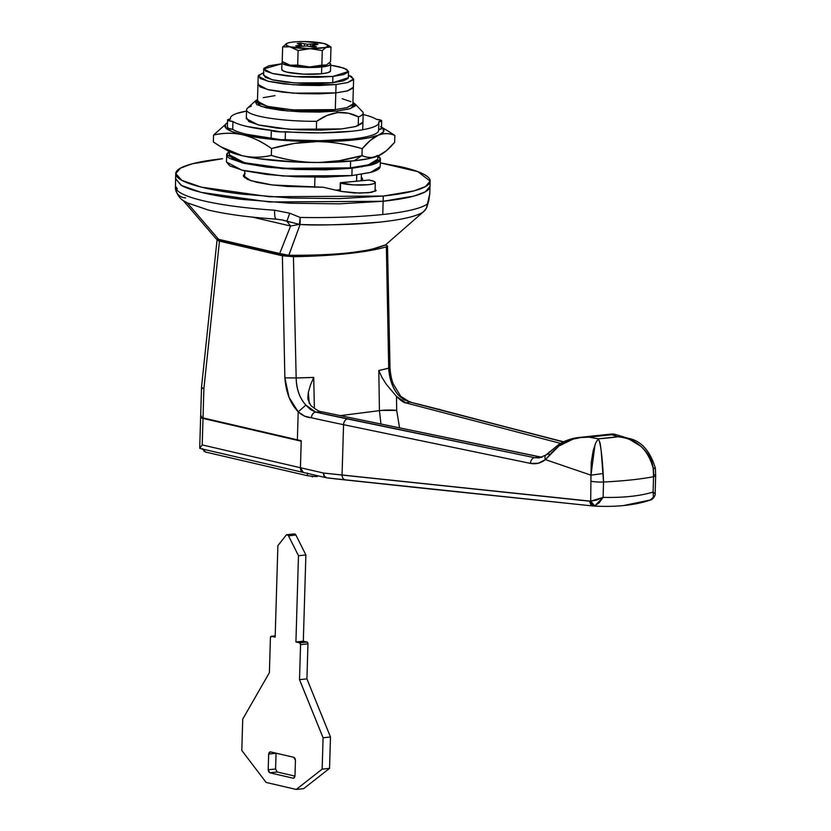 <?xml version="1.0" encoding="UTF-8"?>
<svg xmlns="http://www.w3.org/2000/svg" width="831" height="831" viewBox="0 0 831 831"><rect width="100%" height="100%" fill="white"/><g stroke="black" fill="none" stroke-linecap="round" stroke-linejoin="round"><path stroke-width="1.25" d="M177.356 188.928L175.943 186.778L175.351 187.162A127.278 21.076 1.7 0 0 274.583 210.212L289.728 213.214L300.157 217.452C331.05 217.982 358.587 216.995 382.748 214.523L383.143 201.268L339.277 203.855L289.863 203.211L242.413 199.419C227.559 197.664 214.803 195.545 204.156 193.072C193.498 190.6 185.749 187.951 180.909 185.136L175.58 178.561L180.909 185.136C185.749 187.951 193.498 190.6 204.156 193.072C214.803 195.545 227.559 197.664 242.413 199.419L289.863 203.211L339.277 203.855L383.143 201.268L413.838 196.095L425.275 191.836L430.011 186.383L425.275 191.836L413.838 196.095L383.143 201.268L382.748 214.523C406.504 211.926 421.39 208.394 427.404 203.948L429.762 193.737L428.848 200.25L426.895 207.179L425.181 210.056M247.139 108.518A58.336 9.66 1.7 0 0 316.611 121.316L316.351 130.197L316.611 121.316L326.905 115.509L337.739 112.559L336.939 111.053L349.456 108.903L355.232 105.963L352.915 102.41L354.816 103.74L350.589 108.57L336.939 111.053L337.739 112.559L348.428 113.213L358.473 116.87A58.336 9.66 1.7 0 0 361.984 111.188M363.168 112.819A58.336 9.66 -178.3 0 1 358.473 116.87L358.213 125.761L358.473 116.87C352.001 113.473 345.094 112.029 337.739 112.559C330.333 113.608 323.29 116.527 316.611 121.316A58.336 9.66 -178.3 0 1 246.63 110.201A58.336 9.66 -178.3 0 1 251.326 106.15M356.748 175.009L356.572 180.867L356.748 175.009M314.648 187.411L314.949 177.242L314.648 187.411M336.939 111.053L287.536 110.98L260.913 106.378L255.533 100.79L257.506 99.585L255.034 101.372L256.893 104.664L266.086 107.812L281.231 110.326L300.012 111.821L319.571 112.081L336.939 111.053M383.143 201.268C396.221 199.887 406.764 198.079 414.773 195.846C422.782 193.613 427.643 191.13 429.357 188.398L430.022 186.051L429.357 188.398C427.643 191.13 422.782 193.613 414.773 195.846C406.764 198.079 396.221 199.887 383.143 201.268L269.286 201.975L201.185 192.366L181.657 185.552L175.57 178.831L181.657 185.552L201.185 192.366L269.286 201.975L383.143 201.268L383.299 196.043L383.143 201.268M340.056 189.697L335.786 190.154L340.056 189.697M218.439 240.024L218.387 239.349M369.099 249.934L347.244 253.226L319.696 255.169M380.172 222.095L380.016 222.116C343.089 224.848 316.455 225.637 300.105 224.484L288.658 255.699L281.532 254.868A2.649 2.015 -76.9 0 1 281.003 254.837A2.649 2.015 -76.9 0 1 279.694 253.507L218.595 239.318L187.287 202.909L218.595 239.318A2.649 2.015 103.1 0 0 219.893 240.647A2.649 2.015 -76.9 0 1 218.595 239.318L216.226 238.923L219.903 240.647A2.649 2.015 -76.9 0 0 220.433 240.678M281.647 219.841L286.882 221.254L290.611 226.011L252.25 217.099L290.611 226.011L279.694 253.507L288.845 255.273C335.88 255.512 368.05 252.094 385.366 245.031L423.935 211.344L385.366 245.031A2.649 2.483 65.2 0 1 384.826 245.374A2.649 2.483 -114.8 0 0 385.366 245.031C368.05 252.094 335.88 255.512 288.845 255.273L300.105 224.484A10.606 8.601 -158.6 0 1 299.451 224.37L290.611 226.011L279.694 253.507A2.649 2.015 103.1 0 0 281.003 254.837M282.498 220.018L299.451 224.37L290.611 226.011L286.882 221.254L299.451 224.37A10.606 8.601 21.4 0 0 300.105 224.484C358.483 226.406 413.236 220.589 423.935 211.344A10.606 4.643 48.7 0 0 423.987 211.292A10.606 4.643 -131.3 0 1 423.935 211.344A10.606 10.315 -127.6 0 0 427.404 203.948C421.39 208.394 406.504 211.926 382.748 214.523C358.587 216.995 331.05 217.982 300.157 217.452L289.728 213.214L274.583 210.212A127.278 21.076 -178.3 0 1 175.351 187.162A10.606 10.46 173.8 0 0 175.424 188.689A10.606 10.46 -6.2 0 1 175.351 187.162M185.645 197.892A10.606 10.46 -6.2 0 1 175.424 188.679M276.609 219.02A10.606 2.254 -86.2 0 1 276.193 219.145A10.606 2.254 -86.2 0 1 274.583 210.212A10.606 2.254 93.8 0 0 276.193 219.145L282.623 220.049M286.882 221.254L289.728 213.214L286.882 221.254M299.451 224.37L300.157 217.452L299.451 224.37M300.105 224.484L300.157 217.452L300.105 224.484M429.045 198.422A10.606 9.255 12.6 0 1 428.827 200.323A10.606 9.255 -167.4 0 0 429.045 198.422L427.404 203.948A10.606 10.138 39.4 0 1 425.192 210.035L423.987 211.292A10.606 4.643 48.7 0 0 424.039 211.24M424.475 210.825A10.606 10.138 -140.6 0 0 427.404 203.948L426.428 208.02L423.935 211.344M423.987 211.292L385.366 245.031M288.606 255.668L218.595 239.318M368.974 180.026A18.562 3.075 -178.3 0 1 375.3 182.529A18.562 3.075 -178.3 0 1 368.465 184.7A18.562 3.075 -178.3 0 1 340.606 183.028L340.367 191.213L340.263 182.799L368.974 180.026L340.305 182.727L353.32 184.908L368.465 184.7L373.431 183.807L375.3 182.571L373.711 181.231L368.974 180.026M316.507 46.775L314.907 46.983A12.725 2.109 -178.3 0 1 313.058 47.138L306.338 45.975L298.568 46.474A12.725 2.109 -178.3 0 1 295.753 45.819L301.622 44.874L297.238 43.461A12.725 2.109 -178.3 0 1 298.838 43.254A12.725 2.109 -178.3 0 1 300.687 43.098L307.408 44.261L315.178 43.763A12.725 2.109 -178.3 0 1 317.993 44.417L312.124 45.362L316.507 46.775A12.725 2.109 -178.3 0 1 314.907 46.983L306.338 45.975L298.568 46.474L295.753 45.819L300.168 45.331L300.136 46.318L300.168 45.331L301.622 44.874L297.238 43.461L300.687 43.098L307.408 44.261L315.178 43.763L317.993 44.417L312.124 45.362L316.507 46.775M286.924 43.347L282.644 46.931L290.216 46.816A21.211 3.511 -178.3 0 1 286.602 43.503A21.211 3.511 -178.3 0 1 286.924 43.347L287.183 43.243A21.211 3.511 -178.3 0 1 293.478 42.007A21.211 3.511 1.7 0 0 287.183 43.243L285.937 45.071L298.111 50.525L310.43 48.686L322.283 50.577L326.562 46.993L330.987 47.035L330.551 61.598L326.271 65.182A21.211 3.511 1.7 0 0 326.593 65.036L309.89 66.979A21.211 3.511 1.7 0 0 319.717 66.522L321.846 65.14L319.717 66.522A21.211 3.511 1.7 0 0 326.012 65.285A21.211 3.511 -178.3 0 1 319.717 66.522A21.211 3.511 -178.3 0 1 309.89 66.979L290.102 65.213L282.208 61.494L282.644 46.931L282.208 61.494L289.676 65.109L285.397 63.374M330.541 63.623A24.39 4.041 -178.3 0 1 321.732 66.989L321.524 73.782A24.39 4.041 1.7 0 0 330.333 70.427M290.746 66.075L290.767 65.348M285.989 63.821A21.211 3.511 1.7 0 0 289.676 65.109L290.102 65.213A21.211 3.511 1.7 0 0 309.527 66.979L297.675 65.088L290.102 65.213L297.675 65.088L298.111 50.525L297.675 65.088L309.527 66.979L321.846 65.14L322.283 50.577L321.846 65.14L326.76 64.953M330.385 71.321L327.591 72.744L321.524 73.782L303.647 74.156L287.225 72.214L282.769 70.697L281.865 69.098M281.917 70.001A24.39 4.041 1.7 0 0 296.999 73.689A24.39 4.041 1.7 0 0 321.524 73.782L321.732 66.989A24.39 4.041 -178.3 0 1 297.207 66.896A24.39 4.041 -178.3 0 1 282.125 63.198M282.623 61.774L282.073 62.304L282.966 63.894L287.422 65.42L303.845 67.363L313.318 67.488L327.788 65.95L330.582 64.527L329.46 62.803M303.855 41.55L303.138 41.55A21.211 3.511 1.7 0 0 293.478 42.007A21.211 3.511 -178.3 0 1 303.138 41.55L303.855 41.55A21.211 3.511 -178.3 0 1 323.103 43.326L303.855 41.55M326.271 65.182L330.551 61.598L330.987 47.035L328.962 45.736M323.519 43.42L323.519 43.42A21.211 3.511 -178.3 0 1 327.206 44.708A21.211 3.511 -178.3 0 1 326.822 46.889L327.809 45.154L323.519 43.42M282.644 46.931L290.216 46.816L310.067 48.686L330.987 47.035M298.111 50.525L310.067 48.686A21.211 3.511 -178.3 0 1 290.642 46.91L298.111 50.525M322.283 50.577L326.562 46.993A21.211 3.511 -178.3 0 1 310.43 48.686L322.283 50.577M312.903 47.107L312.934 45.913L312.903 47.107M312.072 46.92L312.124 45.362L312.072 46.92M315.146 44.729L315.178 43.763L315.146 44.729M310.565 46.578L310.628 44.22L310.565 46.578M307.356 46.079L307.408 44.261L307.356 46.079M304.354 45.996L304.416 43.939L304.354 45.996M300.645 44.282L300.687 43.098L300.645 44.282M301.58 46.172L301.622 44.874L301.58 46.172M205.486 452.033L307.356 475.696L307.439 473.036L307.356 475.696A320.849 244.335 103.1 0 0 315.427 476.516L315.458 475.259L315.427 476.516L317.245 476.537L315.427 476.516A320.849 244.335 -76.9 0 1 307.356 475.696L205.486 452.033L203.73 450.942M312.466 476.932L312.487 476.256L312.466 476.932A323.498 246.36 -76.9 0 1 312.363 476.932L312.383 476.246L312.363 476.932A323.498 246.36 103.1 0 0 312.466 476.932M311.272 476.132L312.363 476.932L311.272 476.132M387.454 245.872L386.363 246.828L388.7 368.154L378.801 370.501L381.938 377.357L378.801 370.501L379.445 410.649L380.941 424.039L379.445 410.649L381.356 410.41L340.326 415.625L379.445 410.649L378.801 370.501A157.288 26.041 1.7 0 0 388.7 368.154L386.363 246.828A148.489 24.587 -178.3 0 1 293.436 256.686L282.374 255.782L284.867 377.835L289.022 397.28L298.204 411.833L297.373 439.817A1060.647 175.601 1.7 0 0 301.238 440.71L300.438 467.728L303.346 472.465L301.258 470.948L300.427 467.728L202.213 444.917L199.752 448.314L202.213 444.917L203.003 418.419L301.206 441.23L300.427 467.728L202.213 444.917L203.003 418.419A10.606 1.755 -178.3 0 1 200.624 417.245A10.606 1.755 -178.3 0 1 200.749 416.975M199.752 448.314L200.281 448.511L199.71 448.117L200.624 417.235M303.419 472.475A5.308 4.041 -76.9 0 1 303.315 472.455A5.308 4.041 -76.9 0 1 300.427 467.728L301.227 441.23L203.003 418.419L200.738 417.505L201.414 416.601M202.857 449.633L202.619 449.062M205.496 452.033L202.484 448.657M434.634 489.49L333.657 478.687M594.996 444.741L590.976 475.176L591.257 462.265L593.105 451.056L595.692 443.006L598.31 438.82L588.899 437.158L611.709 434.738L618.056 436.732L598.31 438.82L588.899 437.158L580.942 437.542L573.11 439.1L558.941 446.008L553.747 450.464L545.416 459.616L590.976 475.176L590.706 501.176L589.865 501.228A5.308 3.864 95.8 0 0 593.189 506.017A5.308 3.864 95.8 0 0 593.396 506.027A5.308 3.864 -84.2 0 1 593.189 506.017A5.308 3.864 -84.2 0 1 589.865 501.228L342.06 475.062L343.556 424.683L530.479 463.397L538.27 463.251L545.416 459.616L590.976 475.176L590.706 501.176L323.456 473.026A5.308 3.895 102.9 0 0 326.23 477.721A5.308 3.895 102.9 0 0 326.49 477.773A5.308 3.895 -77.1 0 1 326.23 477.721A5.308 3.895 -77.1 0 1 323.456 473.026L300.438 467.728L323.456 473.026L342.06 475.062L343.556 424.683A1060.647 175.601 -178.3 0 1 311.396 417.754L304.655 416.165L298.204 411.833L297.373 439.817L203.024 417.9L203.886 388.669L219.467 241.167L217.223 240.294L217.639 239.421L219.467 241.167L282.374 255.782L219.467 241.167L203.886 388.669A10.606 1.755 -178.3 0 1 201.507 387.495A10.606 1.755 1.7 0 0 203.886 388.669A10.606 2.659 -174.1 0 1 201.632 387.111M201.559 386.664L200.635 416.715A10.606 1.755 1.7 0 0 203.024 417.9L203.886 388.669A10.606 2.659 5.9 0 1 201.559 386.716L217.057 239.93M560.53 443.38L406.027 402.931L409.808 402.079L563.241 441.936L438.633 409.309A5.308 4.248 -75.3 0 1 439.89 409.423A5.308 4.248 104.7 0 0 438.633 409.309A1055.349 174.718 -178.3 0 0 409.808 402.079L406.027 402.931L560.53 443.38M615.387 434.613L613.631 434.073L611.709 434.738L618.056 436.732A95.461 15.799 -178.3 0 1 598.31 438.82L600.055 442.881L601.145 450.444L603.555 482.011A132.586 21.949 1.7 0 0 653.561 476.703L653.104 492.056L655.129 493.863L653.104 492.056L653.561 476.703A132.586 21.949 -178.3 0 1 603.555 482.011L603.098 497.364C623.073 497.852 639.745 496.086 653.104 492.056L653.436 497.125L650.309 500.023L624.112 505.414M386.363 246.828C376.879 249.632 364.051 251.897 347.877 253.611C331.704 255.335 313.557 256.353 293.436 256.686L296.168 377.97A157.288 26.041 1.7 0 0 313.723 377.409L314.388 408.468L313.723 377.409L310.493 384.94L313.723 377.409L296.168 377.97L293.436 256.686L282.374 255.782L284.867 377.835L296.168 377.97C296.584 389.479 299.814 398.527 305.881 405.113C299.565 398.018 296.324 388.97 296.168 377.97L284.867 377.835C285.957 392.377 290.403 403.71 298.204 411.833L305.881 405.113L310.534 409.6L315.593 412.072L322.044 411.844L540.41 457.06L534.52 457.684L315.593 412.072C313.131 412.664 311.739 414.555 311.396 417.754A1060.647 175.601 1.7 0 0 343.556 424.683L530.479 463.397C535.881 464.456 540.867 463.189 545.416 459.616L558.941 446.008C568.186 439.63 578.168 436.68 588.899 437.158L612.302 434.364M655.129 493.863L655.669 475.716A10.606 1.755 -178.3 0 1 653.561 476.703A10.606 1.755 1.7 0 0 655.669 475.716A10.606 1.755 -178.3 0 0 653.706 474.636L653.457 468.549C656.043 468.133 655.95 468.009 653.166 468.185C652.231 460.104 648.107 452.781 640.815 446.237L630.023 439.703C627.883 438.571 623.894 437.584 618.056 436.732L628.34 438.394M541.999 457.268L321.981 411.823M588.899 437.158L580.121 437.355C572.466 438.02 565.35 440.388 558.796 444.46A5.308 1.101 -123.7 0 1 559.481 444.627L558.941 446.008A5.308 1.101 -123.7 0 1 558.796 444.46L545.977 454.993L539.184 457.912L534.52 457.684L347.597 418.969A1055.349 174.718 -178.3 0 1 315.593 412.072L322.044 411.844C319.603 411.833 315.863 409.725 310.825 405.507L307.979 399.566L307.834 397.665L308.332 392.44L310.493 384.94L308.332 392.44L309.257 403.461M396.491 396.418L406.027 402.931C403.98 402.879 400.802 400.708 396.491 396.418L396.699 410.4L396.491 396.418L386.218 384.182L396.491 396.418M399.545 427.892L396.699 410.4L399.566 427.892M381.938 377.357L386.218 384.182L381.938 377.357M381.356 410.41A10.606 1.101 179.1 0 1 396.699 410.4L381.356 410.41M333.605 478.677L326.749 477.815A5.308 3.397 98.2 0 1 326.666 477.804A5.308 3.397 98.2 0 1 326.49 477.773A5.308 3.397 -81.8 0 0 326.666 477.804A5.308 3.397 -81.8 0 0 326.749 477.815L324.412 476.256L323.456 473.026A5.308 3.958 96.2 0 0 326.749 477.815L345.281 479.84A5.308 3.864 -83.8 0 1 342.06 475.062A5.308 3.864 96.2 0 0 345.281 479.84L593.022 505.996M387.516 246.038L389.999 367.593L388.7 368.154C389.521 379.622 392.772 388.659 398.485 395.286L403.824 399.68L410.961 402.173M653.561 476.703L653.166 468.185L653.561 476.703M539.184 457.923L534.52 457.684L541.978 457.268M653.104 492.056C639.745 496.086 623.073 497.852 603.098 497.364L599.047 502.9L594.726 505.923L603.098 497.364L590.706 501.176L594.726 505.923A5.308 3.906 -102.3 0 1 590.706 501.176L596.658 500.065L603.098 497.364L603.555 482.011A10.606 1.755 -178.3 0 1 591.298 481.263A10.606 1.755 1.7 0 0 603.555 482.011L603.171 473.493L590.976 475.176L603.171 473.493C602.018 453.944 600.398 442.393 598.31 438.82M594.726 505.923L593.614 506.048C616.373 507.263 635.424 505.206 650.766 499.878C653.021 499.867 655.908 494.289 655.129 493.905L655.129 493.926M655.669 475.716L655.358 468.144L653.166 468.185C647.941 449.072 636.234 438.581 618.056 436.732M655.358 468.144C649.915 450.309 640.67 440.326 627.613 438.186L625.888 437.75M303.595 472.507L301.269 470.948L300.438 467.728L301.238 440.71M201.434 416.082L200.749 416.985L203.024 417.9L297.373 439.817M549.26 452.054A5.308 2.69 46.1 0 0 549.27 455.211A5.308 2.69 -133.9 0 1 549.26 452.064A5.308 2.69 -133.9 0 1 550.693 451.617M545.936 455.024A5.308 3.615 51.2 0 0 545.416 459.616A5.308 3.615 -128.8 0 1 545.936 455.035A5.308 3.615 -128.8 0 1 547.484 454.422M534.52 457.684A5.308 3.812 101.7 0 0 530.479 463.397A5.308 3.812 -78.3 0 1 534.52 457.684M347.597 418.969A5.308 3.812 101.7 0 0 343.556 424.683A5.308 3.812 -78.3 0 1 347.597 418.969M311.396 417.754C306.784 417.578 302.391 415.604 298.204 411.833L305.881 405.113L315.593 412.072C313.152 412.675 311.75 414.576 311.396 417.754M614.535 434.187L612.115 433.959L611.709 434.738L614.535 434.187L628.527 438.456M385.501 244.968L387.381 245.82M389.999 367.593C390.684 379.071 393.468 384.213 393.385 384.182L400.75 396.314L398.485 395.286C392.596 388.129 389.334 379.092 388.7 368.154L389.947 367.582M410.898 402.152C406.016 400.365 406.681 401.612 400.75 396.314L409.808 402.079L563.532 441.791M378.843 122.718A74.25 12.288 -178.3 0 1 285.438 131.724A9.016 1.496 -178.3 0 1 271.322 130.425A74.25 12.288 -178.3 0 1 232.95 121.513A9.016 1.496 -178.3 0 1 227.59 120.007A9.016 1.496 -178.3 0 1 230.551 118.968A74.25 12.288 -178.3 0 1 230.426 118.168A74.25 12.288 -178.3 0 1 246.547 111.063L236.71 113.483C231.911 115.156 229.855 116.984 230.551 118.968L227.704 120.235L232.95 121.513C235.692 123.289 240.408 124.951 247.098 126.499L281.325 131.88L320.174 132.867L351.513 131.288C360.747 130.301 367.759 128.982 372.558 127.309C377.367 125.647 379.414 123.809 378.728 121.825L381.564 120.557L376.318 119.28C373.576 117.503 368.86 115.841 362.171 114.294M377.378 160.373L368.871 164.715L350.422 167.883L350.62 161.152L350.422 167.883L368.33 164.86L377.762 159.199L377.856 156.083M362.95 121.97L362.648 123.05L355.959 126.468L341.468 128.95L289.281 129.272L258.067 124.868L246.329 118.667M380.286 154.95L368.247 158.721L354.006 160.819A79.547 13.171 1.7 0 0 378.095 155.979C373.046 158.035 367.676 157.911 361.984 155.615L362.181 148.707C368.154 141.675 373.67 137.125 378.718 135.069L378.718 135.069A79.547 13.171 -178.3 0 1 317.068 141.613C332.483 141.841 347.514 144.21 362.181 148.707L370.408 140.314L383.507 131.859L382.904 128.41L381.491 127.226A79.547 13.171 -178.3 0 1 378.718 135.069C384.265 133.012 389.635 133.126 394.839 135.432L394.632 142.34L386.415 150.733L378.095 155.979C372.548 158.046 367.177 157.921 361.984 155.615L354.006 160.819L316.455 162.523A79.547 13.171 1.7 0 0 354.006 160.819L361.984 155.615L339.432 160.684L319.343 162.502L295.701 162.024L257.236 158.492L242.133 155.688L220.901 146.807L213.349 141.956L213.557 135.048C223.072 132.773 232.805 132.68 242.756 134.778A79.547 13.171 -178.3 0 1 227.216 122.843M227.517 122.645L213.557 135.048L213.349 141.956C223.57 149.029 233.168 153.61 242.133 155.688L227.393 150.608M379.809 155.21A79.547 13.171 1.7 0 1 378.095 155.979C383.153 153.922 388.659 149.383 394.632 142.34L394.839 135.432L387.225 130.54M380.183 155.013L379.144 155.522M227.528 150.681A79.547 13.171 1.7 0 0 242.133 155.688A79.547 13.171 1.7 0 0 316.455 162.523C301.04 162.294 285.999 159.926 271.342 155.418C261.692 157.703 251.959 157.797 242.133 155.688C251.107 157.776 260.841 157.682 271.342 155.418L271.54 148.52L294.091 143.451L317.068 141.613A79.547 13.171 -178.3 0 1 242.756 134.778C252.572 137.24 262.17 141.821 271.54 148.52C287.869 143.888 303.045 141.582 317.068 141.613C331.091 141.644 346.132 144.012 362.181 148.707L361.984 155.615C345.654 160.248 330.478 162.554 316.455 162.523C302.432 162.492 287.391 160.123 271.342 155.418L271.54 148.52C261.318 141.447 251.731 136.866 242.756 134.778L231.859 131.537L225.907 128.067L225.305 124.619L227.517 122.656M362.939 122.25L355.533 126.582L341.468 128.95L321.358 130.135L298.713 129.833L276.962 128.099L259.428 125.19L248.77 121.555L246.63 117.742M229.429 151.678L229.335 154.784L244.283 162.679L284.005 168.288L350.422 167.883L324.838 169.389L296.013 169.005L268.33 166.802L246.007 163.094L232.451 158.461L229.346 154.628M213.557 135.048C224.048 132.783 233.781 132.7 242.756 134.778L257.849 137.572L276.121 139.733L317.068 141.613L354.619 139.899L368.871 137.811L378.718 135.069C383.766 133.012 389.147 133.137 394.839 135.432M363.168 114.522A74.25 12.288 -178.3 0 1 376.318 119.28A9.016 1.496 -178.3 0 1 381.678 120.786A9.016 1.496 -178.3 0 1 378.728 121.825M378.645 129.646A9.016 1.496 1.7 0 0 381.45 128.628L381.678 120.807M227.362 127.849A9.016 1.496 1.7 0 0 232.722 129.356L232.95 121.513L232.722 129.356A74.25 12.288 1.7 0 0 271.093 138.268L271.322 130.425L271.093 138.268A9.016 1.496 1.7 0 0 285.21 139.566L285.438 131.724L285.21 139.566A74.25 12.288 1.7 0 0 378.614 130.56M227.871 127.351L227.476 128.078L232.722 129.356C235.464 131.132 240.18 132.794 246.869 134.342L281.096 139.722L319.945 140.709L351.274 139.13C360.509 138.143 367.531 136.824 372.33 135.152C377.129 133.479 379.185 131.651 378.489 129.667L381.336 128.4M175.725 173.606L181.802 180.327L201.341 187.131L269.441 196.75L383.299 196.043C396.377 194.651 406.92 192.844 414.929 190.621C422.937 188.388 427.799 185.905 429.513 183.173C431.227 180.441 429.658 177.668 424.828 174.853C419.987 172.038 412.238 169.389 401.581 166.917L380.307 162.876L417.858 171.653L430.167 181.158L425.43 186.611L413.994 190.87L383.299 196.043L339.432 198.63L290.019 197.975L242.569 194.194C227.715 192.439 214.959 190.32 204.312 187.848C193.654 185.375 185.905 182.727 181.065 179.911C176.224 177.086 174.666 174.313 176.38 171.581C178.094 168.849 182.955 166.377 190.964 164.143C198.973 161.91 209.516 160.103 222.594 158.711L191.899 163.884L180.462 168.142L175.725 173.606L175.414 188.564C178.499 200.292 185.303 201.237 186.871 202.691L208.082 209.983C226.094 214.242 248.812 217.296 276.214 219.145M245.062 173.326L243.441 176.307L247.451 179.392L256.706 182.29L270.345 184.711L287.079 186.445L323.311 187.255L272.35 184.981L250.661 180.618L243.306 175.611L244.698 173.575M361.319 177.045L362.576 179.153L362.15 180.275L362.451 178.447L361.319 177.034M375.103 189.323L376.131 190.403L371.769 192.304L359.781 193.124L341.302 191.431L354.515 193L368.902 192.699L376.028 190.715L375.103 189.323M323.311 187.255L341.302 191.431L323.311 187.255M378.043 155.999L380.411 159.272L370.647 165.14L352.095 168.267L351.877 175.59L370.429 172.464L380.193 166.595L380.411 159.272M377.181 155.459C380.11 157.163 381.055 158.846 380.016 160.497C378.978 162.138 376.048 163.645 371.208 164.985L352.095 168.267L325.596 169.825L295.743 169.441L267.073 167.145L243.961 163.312L229.917 158.524C226.988 156.82 226.053 155.137 227.081 153.486L229.242 151.585L226.686 154.711L226.468 162.024L241.946 170.199L283.091 176.016L351.877 175.59L352.095 168.267L283.309 168.693L242.164 162.886L226.686 154.711M226.479 161.868L229.699 165.836L243.743 170.635L266.855 174.468L295.524 176.754L325.378 177.148L351.877 175.59L370.99 172.308C375.83 170.957 378.759 169.462 379.798 167.81L380.203 166.387M348.428 75.164L353.622 78.945L347.555 82.591L336.036 84.523L335.797 92.895L347.306 90.953L353.372 87.307L347.306 90.953L335.797 92.895L319.343 93.861L300.812 93.623L283.018 92.199L268.673 89.821L259.958 86.84L258.202 83.723L259.958 86.84L268.673 89.821L283.018 92.199L300.812 93.623L319.343 93.861L335.797 92.895L336.036 84.523L347.898 82.498L353.372 79.703L351.617 76.577L348.428 75.164M263.915 72.567L258.451 75.351L260.207 78.478L268.922 81.459L283.267 83.838L301.061 85.25L319.592 85.5L336.036 84.523L293.343 84.793L267.811 81.189L258.202 76.109L263.604 72.65M258.202 76.109L257.454 101.205L267.063 106.285L292.605 109.889L335.298 109.619L335.797 92.895L293.094 93.155L267.561 89.551L257.953 84.482L267.561 89.551L293.094 93.155L335.797 92.895L347.649 90.859L353.123 88.065L347.649 90.859L335.797 92.895L335.298 109.619L346.807 107.677L352.874 104.041L353.622 78.945M342.154 98.702L350.869 101.673M352.624 104.799L347.161 107.583L335.298 109.619L318.844 110.596L300.313 110.346L282.519 108.923L268.174 106.545L259.459 103.574L257.703 100.447M263.167 97.663L275.03 95.627M348.127 78.415L343.265 80.898L332.722 82.705L332.909 76.431L294.963 76.67L272.256 73.46L263.718 68.952L281.917 63.738L268.797 65.794L263.936 68.277L265.505 71.051L273.243 73.699L285.999 75.818L301.819 77.075L318.294 77.293L332.909 76.431L332.722 82.705L348.345 77.74L348.532 71.466L332.909 76.431L343.452 74.624L348.314 72.141L346.756 69.368L339.006 66.719L330.676 65.192L344.096 68.173L348.532 71.466M263.718 68.952L263.531 75.226L272.069 79.734L294.776 82.944L332.722 82.705L318.107 83.567L301.632 83.349L285.812 82.092L273.056 79.973L265.318 77.325L263.749 74.551M293.499 534.416L294.725 533.928L295.898 535.029L305.881 554.942L303.315 641.2L307.003 642.051L307.958 643.859L306.919 678.885L330.478 736.993L329.543 768.363L303.658 788.661L296.262 789.45L322.148 769.142L329.543 768.363L322.148 769.142L323.082 737.772L330.478 736.993L323.082 737.772L299.524 679.665L306.919 678.885L299.524 679.665L300.562 644.638L299.607 642.841L295.919 641.979L303.315 641.2L295.919 641.979L298.474 555.721L305.881 554.942L298.474 555.721L288.502 535.818L287.329 534.717L286.093 535.195L277.876 545.676L286.093 535.195A2.649 1.662 83.9 0 1 286.965 534.686A2.649 1.662 83.9 0 1 288.502 535.818L295.898 535.029L305.881 554.942L303.315 641.2L307.003 642.051L299.607 642.841A1.589 0.997 83.9 0 1 300.562 644.638L307.958 643.859L306.919 678.885L330.478 736.993L329.543 768.363L303.658 788.661L296.262 789.45L266.128 782.449L241.8 750.476L242.725 719.116L269.389 672.663L270.428 637.647L269.389 672.663L242.725 719.116L241.8 750.476L266.128 782.449L296.262 789.45L322.148 769.142L323.082 737.772L299.524 679.665L300.562 644.638L307.958 643.859A1.589 0.997 -96.1 0 0 307.003 642.051L299.607 642.841L295.919 641.979L298.474 555.721L288.502 535.818L295.898 535.029A2.649 1.662 -96.1 0 0 294.361 533.897M270.428 637.647A1.589 0.997 83.9 0 1 271.249 636.297A1.589 0.997 83.9 0 1 271.477 636.307L275.196 635.912L271.477 636.307L275.165 637.159L271.477 636.307L270.428 637.647M277.876 545.676L275.165 637.159L277.876 545.676M276.058 753.177L268.662 754.091L268.195 769.766L275.591 768.987L276.058 753.302L268.662 754.091L270.407 751.858L269.202 752.356L268.662 754.091L268.195 769.766L275.591 768.987L277.19 771.989L269.784 772.778L268.195 769.766L268.631 771.729L269.784 772.778L293.229 778.221L294.434 777.723L294.974 775.988L293.707 778.232M277.19 771.989L294.974 776.123L277.19 771.989L269.784 772.778L293.229 778.221M294.974 775.988L295.441 760.313L295.005 758.35L293.842 757.301L295.441 760.313L294.974 775.988M270.407 751.858L293.842 757.301L270.137 751.826M276.058 753.291L275.591 768.987M430.167 181.158L429.772 194.288M354.816 103.74L362.43 111.593M361.215 180.369L361.402 174.333M361.61 167.01L361.63 166.325M362.721 129.729L363.209 113.245M246.589 109.775L246.319 118.823M244.781 170.874L244.574 177.72M255.533 100.79L247.461 108.186M216.257 238.964L183.09 200.385M282.176 219.945L282.737 220.08M385.667 244.833L369.733 249.913L348.48 253.154C330.967 255.013 311.033 255.865 288.658 255.699L281.013 254.837L219.903 240.647M375.03 191.421L375.3 182.54M340.014 191.14L340.263 182.83M330.707 64.143L330.509 70.936M286.009 63.831L284.358 62.876M281.948 62.689L281.74 69.482M328.837 45.663L327.196 44.697M317.38 475.696L317.359 476.443M200.136 448.491L303.336 472.455M333.678 478.687L422.356 488.171M303.346 472.465L326.251 477.732M593.614 506.048L422.958 488.244M326.24 477.732L330.354 478.303M579.945 437.376L612.094 433.969M230.416 118.324L230.395 118.989M386.779 130.28L380.598 126.665M227.59 150.723L221.41 147.108M378.614 130.436L378.853 122.604M227.362 127.829L227.59 119.986M271.311 636.286L275.196 635.871M286.944 534.686L294.34 533.897"/></g></svg>
